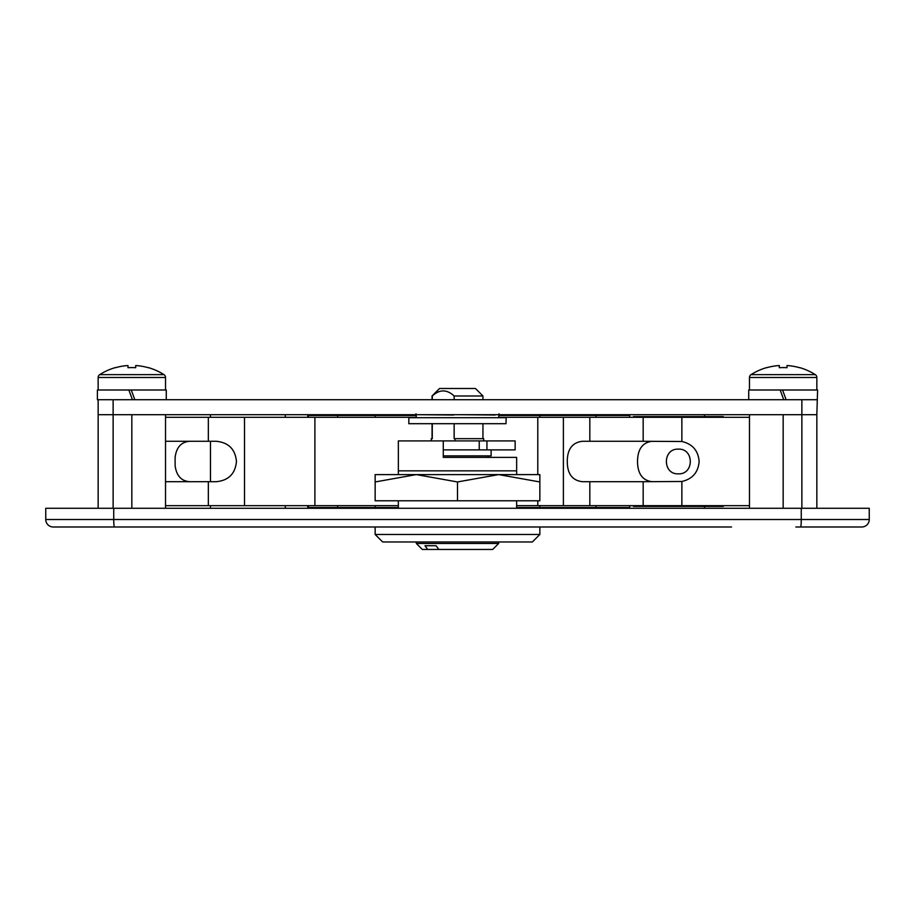 <?xml version="1.0" encoding="UTF-8"?>
<svg xmlns="http://www.w3.org/2000/svg" width="915" height="915" viewBox="0 0 915 915"><rect width="100%" height="100%" fill="white"/><g stroke="black" fill="none" stroke-linecap="round" stroke-linejoin="round"><path stroke-width="1.37" d="M391.426 507.539A14.972 14.972 0 0 1 386.759 508.282M523.574 507.539A14.972 14.972 0 0 0 528.241 508.282M513.269 415.456L513.269 414.701M401.731 415.456L401.731 414.701M345.207 414.701L345.207 415.456M345.207 507.539L345.207 508.282M165.535 414.701L165.535 508.282M731.531 526.994L53.242 526.994A7.492 7.492 0 0 1 45.75 519.514L45.75 508.282L869.25 508.282L869.25 519.514A7.492 7.492 0 0 1 861.758 526.994L800.579 526.994A7.492 0.686 -90 0 0 801.265 519.514L801.265 508.282M113.128 526.994L119.122 526.994L113.128 526.994M159.542 526.994L375.15 526.994L159.542 526.994M795.878 526.994L801.872 526.994L795.878 526.994M783.16 508.282L783.16 414.701L816.843 414.701L816.843 508.282M780.186 389.996L748.722 389.996L748.722 399.729L783.732 399.729L780.186 389.996L817.598 389.996L816.843 414.701L98.157 414.701L131.84 414.701L131.84 508.282M816.843 399.729L98.157 399.729L98.157 508.282M607.228 414.701L607.228 415.456M607.228 507.539L607.228 508.282M629.692 414.701L629.692 417.32L629.692 415.456L498.995 415.456M595.997 505.663L595.997 507.539L629.692 507.539L629.692 505.663L629.692 508.282M307.772 414.701L307.772 417.32M307.772 505.663L307.772 508.282M285.308 414.701L285.308 417.32M285.308 505.663L285.308 508.282M869.25 519.514A7.492 7.492 0 0 1 861.758 526.994A7.492 7.492 0 0 0 869.25 519.514L113.734 519.514L113.734 508.282M45.75 519.514A7.492 7.492 0 0 0 53.242 526.994A7.492 7.492 0 0 1 45.75 519.514L113.734 519.514A7.492 0.686 -90 0 0 114.421 526.994M416.005 415.456L337.646 415.456L337.646 417.32M595.997 507.539L516.643 507.539M398.357 507.539L337.646 507.539L337.646 505.663M337.646 507.539L308.492 507.539L308.492 505.663M337.646 415.456L308.492 415.456L308.492 417.32M498.995 417.32L681.869 417.32L681.869 441.499C692.495 443.981 698.248 450.638 699.14 461.492C698.248 472.346 692.495 479.014 681.869 481.484L681.869 505.663L749.465 505.663M681.869 505.663L643.176 505.663L643.176 481.702L681.869 481.484M589.82 417.32L589.82 441.282L582.375 441.282C572.332 442.483 567.3 449.219 567.289 461.492C567.3 473.764 572.332 480.501 582.375 481.702L589.82 481.702L589.82 505.663L643.176 505.663M589.82 505.663L563.388 505.663L563.388 417.32M516.643 505.663L563.388 505.663M165.535 417.32L244.511 417.32L244.511 505.663L398.357 505.663M244.511 505.663L208.346 505.663L208.346 481.702L216.226 481.702C228.556 480.501 235.292 473.764 236.447 461.492C235.292 449.219 228.556 442.483 216.226 441.282L208.346 441.282L208.346 417.32M165.535 505.663L208.346 505.663M244.511 417.32L314.897 417.32L314.897 505.663M189.542 441.282C181.193 442.014 176.389 447.378 175.12 457.374L175.12 465.621C176.389 475.617 181.193 480.981 189.542 481.702M165.535 481.702L208.346 481.702M537.791 417.32L537.791 474.599M537.791 500.791L537.791 505.663M589.82 481.702L643.176 481.702M681.869 417.32L749.465 417.32M652.178 441.282C642.559 442.437 637.663 449.174 637.503 461.492C637.663 473.798 642.559 480.535 652.178 481.702M314.897 417.32L416.005 417.32M589.82 441.282L643.176 441.282L643.176 417.32M165.535 441.282L208.346 441.282M681.869 441.499L643.176 441.282M595.997 415.456L595.997 417.32M816.843 389.996L816.843 377.483A3.374 3.374 0 0 0 815.288 374.635A59.887 59.887 0 0 0 799.607 367.59L799.55 367.704A59.772 59.772 0 0 0 787.014 365.543L787.014 367.704A58.88 52.693 180 0 0 783.16 367.59A58.88 52.693 180 0 0 779.306 367.704L779.306 365.543L779.306 367.704M783.16 374.635L815.288 374.635A3.374 3.374 0 0 1 816.843 377.483L749.465 377.483A3.374 3.374 0 0 1 751.032 374.635L783.16 374.635M749.465 389.996L749.465 377.483M786.122 399.729L782.577 389.996M751.032 374.635A59.887 59.887 0 0 1 766.713 367.59L766.77 367.704A59.772 59.772 0 0 1 779.306 365.543M165.535 389.996L165.535 377.483A3.374 3.374 0 0 0 163.968 374.635A59.887 59.887 0 0 0 148.287 367.59L148.23 367.704A59.772 59.772 0 0 0 135.695 365.543L135.695 367.704A58.88 52.693 180 0 0 131.84 367.59A58.88 52.693 180 0 0 127.986 367.704L127.986 365.543L127.986 367.704M98.157 389.996L98.157 377.483A3.374 3.374 0 0 1 99.712 374.635L163.968 374.635A3.374 3.374 0 0 1 165.535 377.483A3.374 3.374 0 0 0 163.968 374.635M132.423 399.729L128.878 389.996L166.278 389.996L166.278 399.729L134.814 399.729L131.268 389.996M98.157 399.729L97.402 399.729L97.402 389.996L128.878 389.996M165.535 377.483L98.157 377.483A3.374 3.374 0 0 1 99.712 374.635A59.887 59.887 0 0 1 115.393 367.59L115.45 367.704A59.772 59.772 0 0 1 127.986 365.543M539.85 526.994L375.15 526.994L375.15 534.486L539.85 534.486L539.85 526.994M539.85 534.486L532.358 541.966L382.642 541.966L375.15 534.486M488.198 455.876L488.198 457.374L509.907 457.374M516.643 474.599L516.643 457.374L443.272 457.374L443.272 440.904L398.357 440.904L398.357 474.599M516.643 508.282L516.643 500.791M516.643 470.848L398.357 470.848M398.357 500.791L398.357 508.282M498.675 417.697L498.995 413.809M460.337 414.701L495.084 415.021M418.841 414.701L453.588 415.021M416.325 417.697L416.005 413.809M457.5 481.953L498.675 474.599L539.85 481.953L539.85 474.599L416.325 474.599L457.5 481.953L457.5 500.791L375.15 500.791L375.15 481.953L416.325 474.599L375.15 474.599L375.15 481.953M539.85 481.953L539.85 500.791L457.5 500.791M443.272 440.904L479.243 440.904L479.243 449.894L515.145 449.894L515.145 440.904L486.94 440.904L486.94 449.894M443.272 449.894L479.243 449.894M479.243 440.904L486.94 440.904M432.052 399.729L432.052 395.989L439.532 388.498L475.468 388.498L482.948 395.989L454.149 395.989C446.852 389.241 439.566 389.241 432.269 395.989L432.269 399.729M427.694 549.457L438.811 549.457L436.1 545.717L424.983 545.717L427.694 549.457L422.318 549.457L416.325 543.464L498.675 543.464L498.675 541.966M438.811 549.457L492.682 549.457L498.675 543.464M443.272 455.876L491.115 455.876L491.115 449.894M454.995 440.904L454.995 438.662L483.703 438.662L483.703 440.904M431.297 440.904L431.297 438.662L431.423 440.904M432.269 423.691L432.269 438.662L431.423 438.662M454.995 438.662L454.149 438.662L454.149 423.691M454.149 399.729L454.149 395.989M506.006 423.691L408.833 423.691L408.833 417.697L506.167 417.697L506.006 423.691M678.347 473.844C662.426 474.611 662.403 448.384 678.347 449.139C694.291 448.373 694.279 474.611 678.347 473.844M633.432 417.32L633.432 416.577L723.262 416.577L723.262 417.32M633.432 505.663L633.432 506.407L723.262 506.407L723.262 505.663M801.872 399.729L801.872 508.282M113.128 399.729L113.128 508.282M704.527 414.701L704.527 416.577M704.527 506.407L704.527 508.282M210.473 508.282L210.473 505.663M210.473 481.702L210.473 441.282M210.473 417.32L210.473 414.701M749.465 414.701L749.465 508.282M569.793 414.701L569.793 415.456M569.793 507.539L569.793 508.282M375.15 415.456L375.15 417.32M375.15 507.539L375.15 505.663M539.85 507.539L539.85 505.663M539.85 415.456L539.85 417.32M416.325 543.464L416.325 541.966M482.948 438.662L482.948 423.691M482.948 399.729L482.948 395.989M432.052 438.662L432.052 423.691"/></g></svg>
